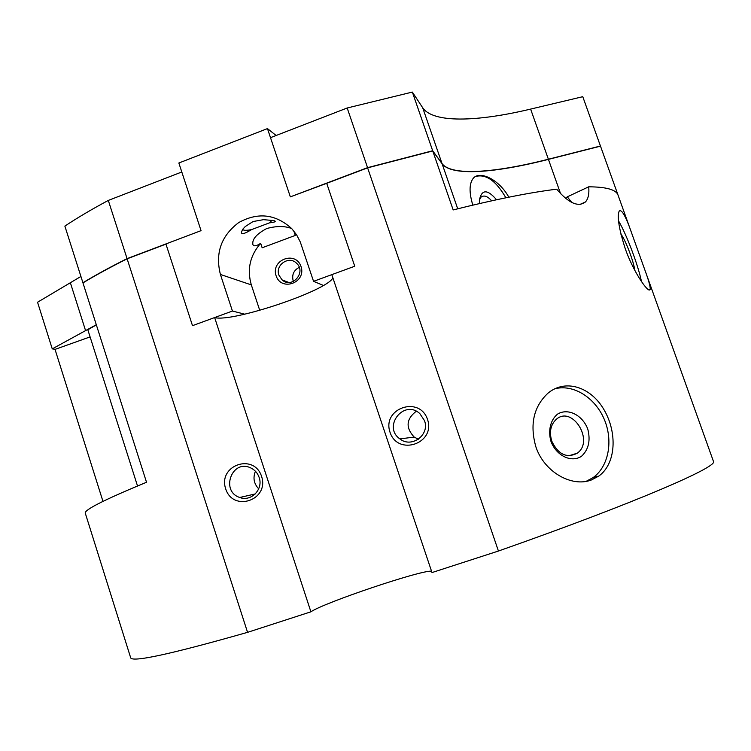 <?xml version="1.0" encoding="UTF-8"?>
<svg xmlns="http://www.w3.org/2000/svg" width="751" height="751" viewBox="0 0 751 751"><rect width="100%" height="100%" fill="white"/><g stroke="black" fill="none" stroke-linecap="round" stroke-linejoin="round"><path stroke-width="1.13" d="M617.96 194.885L600.5 146.154L548.437 159.381C494.167 173.218 451.417 176.316 442.104 163.756L432.736 150.942L367.615 167.849L326.713 183.319L354.744 266.239L331.811 274.641L432.003 572.562L498.429 551.037C636.313 502.522 718.416 466.681 713.45 461.396L713.375 461.18M431.543 571.192C421.574 569.812 323.916 602.687 310.905 611.812L247.558 632.342C169.979 654.421 131.003 662.823 130.608 657.547L85.342 513.355C83.38 510.314 103.769 499.941 146.52 482.255L82.967 282.902C95.612 275.251 110.331 267.225 127.126 258.813L165.962 244.122L192.5 325.671L165.905 243.944L201.052 230.651L181.798 171.988L108.304 200.423L127.069 258.635L201.052 230.651L178.851 163.005L267.459 128.599L290.346 196.865L367.558 167.661L432.679 150.754L412.346 92.073L422.682 107.74C432.951 123.098 476.256 122.075 530.619 109.092L582.776 96.691L600.49 146.154M326.835 183.272L290.346 196.865L270.501 137.668L347.187 107.994L367.558 167.661M347.187 107.994L412.346 92.073M108.304 200.423C91.735 209.304 77.259 217.865 64.868 226.107L82.92 282.733C95.555 275.082 110.275 267.046 127.069 258.635M90.092 336.899L55.03 349.393L102.962 501.368M55.321 349.29L52.251 348.877L37.55 302.24L80.92 276.462M600.443 146.004L548.38 159.231C494.111 173.059 451.36 176.147 442.039 163.587L432.679 150.754M591.544 479.908L598.819 476.059C616.195 463.602 617.378 432.651 604.161 409.999C591.234 387.169 565.55 378.401 547.93 393.233C533.661 406.591 529.624 424.418 535.838 446.723C544.156 472.201 572.055 487.662 591.544 479.908M649.296 290.055L650.197 289.36C650.469 286.816 648.704 280.376 644.893 270.05L632.624 235.814C626.137 216.814 621.65 208.6 619.153 211.172C616.965 216.523 619.012 229.083 625.311 248.872C633.055 270.895 646.17 289.961 649.296 290.055M367.615 167.849L498.429 551.037M432.736 150.942L453.172 209.933C495.003 199.447 529.511 192.528 556.707 189.177C568.638 203.192 578.214 207.464 585.433 201.963C588.268 198.846 589.357 193.796 588.7 186.811C606.245 186.915 616.008 189.637 617.998 194.988L618.195 195.551M554.529 388.887C572.853 383.761 594.726 397.204 604.029 418.805C613.492 440.321 608.826 466.521 593.037 477.655L586.118 481.353M550.999 441.513C547.855 430.633 550.492 419.8 557.599 414.092C567.934 407.746 582.4 415.003 587.761 429.009C590.708 440.508 588.615 449.605 581.481 456.308C571.286 462.945 556.453 455.848 550.999 441.513M588.7 186.811L567.305 196.837L565.428 198.33M567.305 196.837L571.793 202.47M479.654 203.521L479.429 199.907C481.785 189.214 487.483 189.158 496.542 199.757M475.496 176.523C485.916 173.659 496.045 180.747 505.883 197.795M551.797 441.212C549.075 431.938 550.596 424.615 556.369 419.246C572.525 405.108 594.651 441.259 577.2 453.219C566.705 458.514 558.237 454.515 551.797 441.212M618.58 220.944C626.569 234.472 638.162 265.15 641.467 281.512M427.516 419.415C419.452 395.233 381.715 408.366 390.032 432.294C397.889 456.448 435.88 443.559 427.516 419.415M332.871 277.814C327.84 290.496 231.984 322.723 214.636 317.56L192.5 325.671L232.434 311.045L220.409 274.453C215.068 253.125 221.179 235.823 238.734 222.559C257.987 211.998 275.664 214.026 291.773 228.651L296.626 234.866L300.269 241.935L313.552 281.325L323.409 285.446M214.636 317.56L310.905 611.812M96.306 324.723L52.251 348.877M508.821 197.194C499.218 179.592 480.011 170.402 473.374 178.156C469.168 183.432 468.981 192.416 472.82 205.117M479.429 199.954L480.969 197.184C483.944 194.913 487.502 196.124 491.652 200.817M416.27 411.248C406.15 419.039 405.456 427.648 414.176 437.063L418.382 439.241M424.484 420.616L419.847 413.632C404.057 398.79 382.156 426.69 399.926 438.922C411.632 448.497 430.06 434.81 424.484 420.616M255.434 471.252C252.777 477.824 253.866 483.682 258.701 488.835M259.142 477.429C257.555 472.895 254.636 469.675 250.383 467.751C231.796 459.049 220.278 491.361 239.766 497.481C251.125 502.053 263.545 489.239 259.142 477.429M261.592 476.434C253.969 452.665 217.79 465.254 225.657 488.779C233.092 512.52 269.506 500.157 261.592 476.434M620.908 234.228C624.963 238.602 634.069 262.324 634.736 270.229M127.126 258.813L247.558 632.342M96.353 324.873L87.839 329.802L137.517 485.981M293.801 230.951L295.293 235.42L262.155 247.783L260.672 243.315C256.401 246.084 253.819 246.544 252.927 244.685C251.848 239.409 256.448 234.021 266.746 228.52C276.565 225.873 284.873 225.882 291.679 228.548M259.733 310.341L251.322 284.892C246.872 269.393 249.989 255.537 260.672 243.315M276.096 275.748C270.604 259.743 295.744 250.393 301.029 266.558C306.539 282.658 281.287 291.904 276.096 275.748M326.647 183.131L354.744 266.239L313.552 281.325M293.416 281.456L293.153 280.752C291.735 274.706 293.763 270.238 299.236 267.356M278.931 275.157C274.969 264.943 289.041 255.378 296.542 263.235C306.774 272.2 291.876 289.229 282.038 279.86L278.931 275.157M263.479 219.667L273.571 220.55C276.809 221.376 275.448 222.146 269.487 222.859L251.585 229.59C242.338 235.185 239.466 234.988 242.958 229.017L245.286 226.52L253.068 221.536L263.479 219.667M244.76 314.181L232.434 311.045M276.133 135.49L267.459 128.599M269.487 222.859L272.115 220.24M242.789 229.252L242.836 229.44C243.502 230.566 246.422 230.613 251.585 229.59M548.38 159.231L530.619 109.092M442.039 163.587L422.682 107.74M85.642 330.825L70.444 282.996M560.65 193.861L548.437 159.381M457.716 208.797L442.104 163.756M251.322 284.892L220.409 274.453M713.45 461.396L644.893 270.05M632.624 235.814L617.998 194.988M593.037 477.655L598.819 476.059M580.148 204.403L585.433 201.963M568.826 455.791L577.2 453.219M648.78 289.877L650.197 289.36M399.926 438.922L414.176 437.063M239.766 497.481L255.284 493.933M288.797 282.451L282.038 279.86"/></g></svg>

